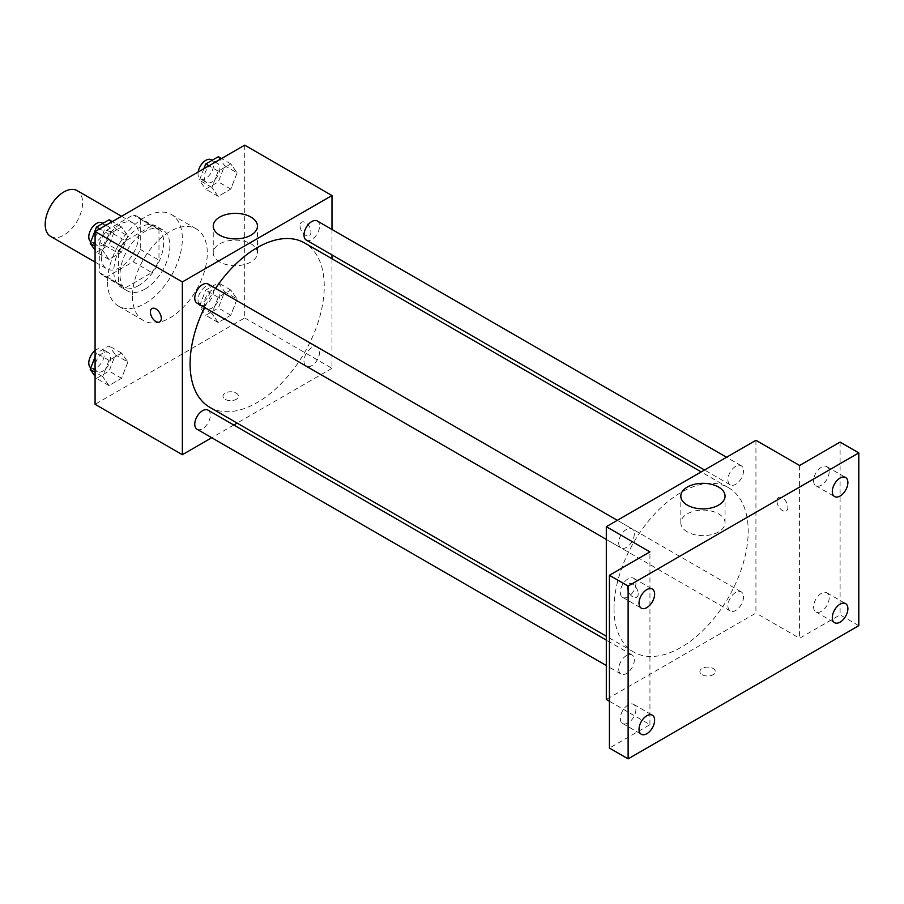 <?xml version="1.0" encoding="UTF-8"?>
<svg xmlns="http://www.w3.org/2000/svg" width="904" height="904" viewBox="0 0 904 904"><rect width="100%" height="100%" fill="white"/><g stroke="black" fill="none" stroke-linecap="round" stroke-linejoin="round"><path stroke-width="0.68" stroke-dasharray="4.52 3.39" d="M50.68 236.441A26.453 15.266 120 0 0 77.134 221.175A26.453 15.266 120 0 0 77.134 190.631M101.316 256.725A26.453 15.266 120 0 0 106.785 268.838A26.453 15.266 120 0 0 133.238 253.572A26.453 15.266 120 0 0 133.238 223.028A26.453 15.266 120 0 0 112.853 230.113A26.453 15.266 120 0 0 101.316 256.725M106.887 230.113L133.137 214.96A34.137 19.707 120 0 1 137.08 216.361A34.137 19.707 120 0 1 140.278 219.084L140.278 249.391A34.137 19.707 120 0 1 133.137 261.753L106.887 276.906A34.137 19.707 120 0 1 102.943 275.494A34.137 19.707 120 0 1 99.756 272.782L99.756 242.475A34.137 19.707 120 0 1 106.887 230.113L125.599 240.905L151.838 225.763L133.137 214.96M133.137 261.753L151.838 272.556L125.599 287.698L106.887 276.906M99.756 272.782L118.458 283.585L118.458 253.278L99.756 242.475M118.458 283.585A34.137 19.707 120 0 0 121.644 286.297A34.137 19.707 120 0 0 125.599 287.698M151.838 272.556A34.137 19.707 120 0 0 158.98 260.182L140.278 249.391M151.838 225.763A34.137 19.707 120 0 1 155.782 227.164A34.137 19.707 120 0 1 158.98 229.876L158.98 260.182M125.599 240.905A34.137 19.707 120 0 0 118.458 253.278M138.719 285.528A35.267 20.363 -60 0 1 121.079 287.269A35.267 20.363 -60 0 1 121.079 246.555A35.267 20.363 -60 0 1 156.347 226.192A35.267 20.363 -60 0 1 161.76 254.453A35.267 20.363 -60 0 1 138.719 285.528M144.956 289.122A35.267 20.363 120 0 0 167.986 258.047A35.267 20.363 120 0 0 162.584 229.785A35.267 20.363 120 0 0 135.408 239.232A35.267 20.363 120 0 0 120.017 274.726A35.267 20.363 120 0 0 127.317 290.873A35.267 20.363 120 0 0 144.956 289.122M158.98 229.876L140.278 219.084M107.542 281.924A52.907 30.544 120 0 0 118.503 306.14A52.907 30.544 120 0 0 171.398 275.596A52.907 30.544 120 0 0 171.398 214.519A52.907 30.544 120 0 0 130.639 228.689A52.907 30.544 120 0 0 107.542 281.924M132.481 296.32A52.907 30.544 120 0 0 143.442 320.536A52.907 30.544 120 0 0 196.337 290.003A52.907 30.544 120 0 0 196.337 228.915A52.907 30.544 120 0 0 155.578 243.086A52.907 30.544 120 0 0 132.481 296.32M237.097 298.987L230.802 315.225L218.203 322.491L211.909 313.53L218.203 297.303L230.802 290.026L237.097 298.987L230.802 315.225L218.203 322.491L211.909 313.53L218.203 297.303L230.802 290.026L237.097 298.987L224.633 291.789L218.339 308.027L205.739 315.293L199.434 306.332L205.739 290.094L218.339 282.828L224.633 291.789M237.097 172.856L230.802 189.094L218.203 196.371L211.909 187.41L218.203 171.172L230.802 163.895L237.097 172.856L230.802 189.094L218.203 196.371L211.909 187.41L218.203 171.172L230.802 163.895L237.097 172.856L224.633 165.658L218.339 181.896L205.739 189.173L199.434 180.212L203.897 168.709M244.701 145.148L244.701 317.925L95.078 404.314M127.871 362.052L121.577 378.279L108.977 385.556L102.672 376.595L108.977 360.357L121.577 353.091L127.871 362.052L121.577 378.279L108.977 385.556L102.672 376.595L108.977 360.357L121.577 353.091L127.871 362.052L115.407 354.854L109.101 371.081L96.502 378.358L95.078 376.324M127.871 235.921L121.577 252.159L108.977 259.425L102.672 250.464L108.977 234.238L121.577 226.96L127.871 235.921L121.577 252.159L108.977 259.425L102.672 250.464L108.977 234.238L121.577 226.96L127.871 235.921L115.407 228.723L109.101 244.961L96.502 252.227L95.078 250.193M331.983 258.77L331.983 368.312L244.701 317.925M331.983 368.312L237.119 423.083M233.774 425.016L211.739 437.739M225.22 399.365A7.718 4.452 0 0 0 233.627 400.325A7.718 4.452 0 0 0 238.396 396.212A7.718 4.452 0 0 0 230.678 391.76A7.718 4.452 0 0 0 222.96 396.212A7.718 4.452 0 0 0 225.22 399.365A7.718 4.452 0 0 0 233.627 400.325A7.718 4.452 0 0 0 238.396 396.201A7.718 4.452 0 0 0 230.678 391.748A7.718 4.452 0 0 0 222.96 396.201A7.718 4.452 0 0 0 225.22 399.353M209.739 407.275A94.875 54.771 120 0 0 304.603 352.503A94.875 54.771 120 0 0 304.603 242.961M215.57 288.376A94.875 54.771 120 0 0 204.553 307.462M331.983 229.458L331.983 254.917M306.275 240.068A11.017 6.362 120 0 0 317.293 233.707A11.017 6.362 120 0 0 317.293 220.983M303.993 361.148A11.017 6.362 120 0 0 306.275 366.199A11.017 6.362 120 0 0 317.293 359.837A11.017 6.362 120 0 0 317.293 347.102A11.017 6.362 120 0 0 308.806 350.063A11.017 6.362 120 0 0 303.993 361.148M197.049 429.253A11.017 6.362 120 0 0 208.067 422.891A11.017 6.362 120 0 0 208.067 410.167M208.067 284.048A11.017 6.362 -60 0 1 210.349 289.088A11.017 6.362 -60 0 1 205.536 300.184A11.017 6.362 -60 0 1 197.049 303.134M300.038 225.684A7.718 4.452 -120 0 0 303.405 233.447A7.718 4.452 -120 0 0 309.349 235.515A7.718 4.452 -120 0 0 309.349 226.61A7.718 4.452 -120 0 0 301.631 222.158A7.718 4.452 -120 0 0 300.038 225.684A7.718 4.452 -120 0 0 303.405 233.458A7.718 4.452 -120 0 0 309.349 235.515A7.718 4.452 -120 0 0 309.349 226.61A7.718 4.452 -120 0 0 301.631 222.158A7.718 4.452 -120 0 0 300.038 225.684M152.008 308.535L152.008 308.535A7.718 4.452 60 0 1 157.963 310.603A7.718 4.452 60 0 1 161.33 318.366A7.718 4.452 60 0 1 159.725 321.903L159.725 321.903M219.717 261.945A22.114 12.769 180 0 1 213.242 252.917A22.114 12.769 180 0 1 235.356 240.148A22.114 12.769 180 0 1 257.459 252.917A22.114 12.769 180 0 1 243.809 264.714A22.114 12.769 180 0 1 219.717 261.945M614.031 608.607A94.875 54.771 120 0 0 633.681 652.044A94.875 54.771 120 0 0 728.556 597.273A94.875 54.771 120 0 0 728.556 487.719A94.875 54.771 120 0 0 655.445 513.133A94.875 54.771 120 0 0 614.031 608.607M634.292 533.846A11.017 6.362 -60 0 1 629.489 544.942A11.017 6.362 -60 0 1 620.991 547.892A11.017 6.362 -60 0 1 620.991 535.168A11.017 6.362 -60 0 1 632.009 528.806A11.017 6.362 -60 0 1 634.292 533.846M727.935 605.917A11.017 6.362 120 0 0 730.217 610.957A11.017 6.362 120 0 0 741.246 604.595A11.017 6.362 120 0 0 741.246 591.871A11.017 6.362 120 0 0 732.749 594.821A11.017 6.362 120 0 0 727.935 605.917M618.709 668.971A11.017 6.362 120 0 0 620.991 674.022A11.017 6.362 120 0 0 632.009 667.66A11.017 6.362 120 0 0 632.009 654.937A11.017 6.362 120 0 0 623.523 657.886A11.017 6.362 120 0 0 618.709 668.971M727.935 479.787A11.017 6.362 120 0 0 730.217 484.826A11.017 6.362 120 0 0 741.246 478.465A11.017 6.362 120 0 0 741.246 465.741A11.017 6.362 120 0 0 732.749 468.69A11.017 6.362 120 0 0 727.935 479.787M755.936 440.304L755.936 613.081L606.301 699.459M858.8 625.67L840.098 614.878L799.577 638.269L755.936 613.081M609.42 701.267L649.942 724.658L609.42 748.06M702.159 674.712A7.718 4.452 0 0 0 710.567 675.683A7.718 4.452 0 0 0 715.324 671.57A7.718 4.452 0 0 0 707.606 667.107A7.718 4.452 0 0 0 699.899 671.57A7.718 4.452 0 0 0 702.159 674.712A7.718 4.452 0 0 0 710.567 675.672A7.718 4.452 0 0 0 715.324 671.559A7.718 4.452 0 0 0 707.606 667.107A7.718 4.452 0 0 0 699.899 671.559A7.718 4.452 0 0 0 702.159 674.712M799.577 465.492L799.577 638.269M776.965 501.042A7.718 4.452 -120 0 0 780.333 508.805A7.718 4.452 -120 0 0 786.288 510.873A7.718 4.452 -120 0 0 786.288 501.957A7.718 4.452 -120 0 0 778.57 497.505A7.718 4.452 -120 0 0 776.965 501.042A7.718 4.452 -120 0 0 780.333 508.805A7.718 4.452 -120 0 0 786.277 510.873A7.718 4.452 -120 0 0 786.277 501.969A7.718 4.452 -120 0 0 778.559 497.516A7.718 4.452 -120 0 0 776.965 501.042M649.942 724.658L649.942 551.881M638.258 593.725A7.718 4.452 60 0 1 636.653 597.261A7.718 4.452 60 0 1 628.935 592.809A7.718 4.452 60 0 1 628.935 583.894A7.718 4.452 60 0 1 634.89 585.961A7.718 4.452 60 0 1 638.258 593.725A7.718 4.452 60 0 1 636.665 597.25A7.718 4.452 60 0 1 628.947 592.798A7.718 4.452 60 0 1 628.947 583.894A7.718 4.452 60 0 1 634.89 585.961A7.718 4.452 60 0 1 638.258 593.725M687.3 531.902A22.114 12.769 180 0 1 680.825 522.874A22.114 12.769 180 0 1 702.939 510.105A22.114 12.769 180 0 1 725.053 522.874A22.114 12.769 180 0 1 711.403 534.671A22.114 12.769 180 0 1 687.3 531.902M821.397 593.352A11.017 6.362 120 0 0 814.188 603.058A11.017 6.362 120 0 0 815.883 611.895A11.017 6.362 120 0 0 826.9 605.533A11.017 6.362 120 0 0 826.9 592.809A11.017 6.362 120 0 0 821.397 593.352M821.397 467.221A11.017 6.362 120 0 0 814.188 476.939A11.017 6.362 120 0 0 815.883 485.764A11.017 6.362 120 0 0 826.9 479.402A11.017 6.362 120 0 0 826.9 466.679A11.017 6.362 120 0 0 821.397 467.221M840.098 442.101L840.098 614.878M628.122 704.939A11.017 6.362 120 0 0 620.924 714.646A11.017 6.362 120 0 0 622.619 723.482A11.017 6.362 120 0 0 633.636 717.109A11.017 6.362 120 0 0 633.636 704.385A11.017 6.362 120 0 0 628.122 704.939M628.122 578.809A11.017 6.362 120 0 0 620.924 588.515A11.017 6.362 120 0 0 622.619 597.352A11.017 6.362 120 0 0 633.636 590.99A11.017 6.362 120 0 0 633.636 578.266A11.017 6.362 120 0 0 628.122 578.809M109.101 219.762L115.407 228.723M95.01 240.498A11.017 6.362 120 0 0 97.293 245.538A11.017 6.362 120 0 0 108.322 239.176A11.017 6.362 120 0 0 108.322 226.452A11.017 6.362 120 0 0 99.824 229.401A11.017 6.362 120 0 0 95.01 240.498M121.577 252.159L109.101 244.961M108.977 259.425L96.502 252.227M102.672 250.464L95.078 246.08M108.977 234.238L99.689 228.87M121.577 226.96L112.288 221.593M90.795 241.763A11.017 6.362 120 0 0 91.067 241.944A11.017 6.362 120 0 0 102.084 235.582A11.017 6.362 120 0 0 102.084 222.847M218.339 156.697L224.633 165.658M204.236 177.433A11.017 6.362 120 0 0 206.519 182.484A11.017 6.362 120 0 0 217.548 176.11A11.017 6.362 120 0 0 217.548 163.387A11.017 6.362 120 0 0 209.05 166.347A11.017 6.362 120 0 0 204.236 177.433M230.802 189.094L218.339 181.896M218.203 196.371L205.739 189.173M211.909 187.41L199.434 180.212M218.203 171.172L208.914 165.805M230.802 163.895L221.514 158.539M198.157 172.02A11.017 6.362 120 0 0 198.01 173.839A11.017 6.362 120 0 0 200.292 178.879A11.017 6.362 120 0 0 211.31 172.517A11.017 6.362 120 0 0 211.31 159.793M95.078 356.854L96.502 353.159L109.101 345.893L115.407 354.854M95.01 366.617A11.017 6.362 120 0 0 97.293 371.668A11.017 6.362 120 0 0 108.322 365.306A11.017 6.362 120 0 0 108.322 352.583A11.017 6.362 120 0 0 99.824 355.532A11.017 6.362 120 0 0 95.01 366.617M121.577 378.279L109.101 371.081M108.977 385.556L96.502 378.358M102.672 376.595L95.078 372.211M108.977 360.357L96.502 353.159M121.577 353.091L109.101 345.893M90.795 367.894A11.017 6.362 120 0 0 91.067 368.064A11.017 6.362 120 0 0 102.084 361.702A11.017 6.362 120 0 0 102.084 348.978A11.017 6.362 120 0 0 95.078 350.56M204.236 303.563A11.017 6.362 120 0 0 206.519 308.603A11.017 6.362 120 0 0 217.548 302.241A11.017 6.362 120 0 0 217.548 289.517A11.017 6.362 120 0 0 209.05 292.467A11.017 6.362 120 0 0 204.236 303.563M230.802 315.225L218.339 308.027M218.203 322.491L205.739 315.293M211.909 313.53L199.434 306.332M218.203 297.303L205.739 290.094M230.802 290.026L218.339 282.828M198.01 299.958A11.017 6.362 120 0 0 200.292 305.01A11.017 6.362 120 0 0 211.31 298.648A11.017 6.362 120 0 0 211.31 285.913A11.017 6.362 120 0 0 202.812 288.873A11.017 6.362 120 0 0 198.01 299.958M95.078 262.081L106.785 268.838M121.52 216.259L133.238 223.028M162.584 229.785L156.347 226.192M127.317 290.873L121.079 287.269M155.782 227.164L137.08 216.361M121.644 286.297L102.943 275.494M196.337 228.915L171.398 214.519M143.442 320.536L118.503 306.14M257.459 252.917L257.459 226.136M213.242 252.917L213.242 226.136M728.556 487.719L701.176 471.911M633.681 652.044L606.301 636.235M606.301 539.417L620.991 547.892M617.319 520.32L632.009 528.806M741.246 591.871L317.293 347.102M730.217 610.957L306.275 366.199M632.009 654.937L606.301 640.088M620.991 674.022L606.301 665.536M741.246 465.741L726.556 457.266M730.217 484.826L704.51 469.99M725.053 522.874L725.053 496.093M680.825 522.874L680.825 496.093M815.883 611.895L834.584 622.698M826.9 592.809L845.602 603.601M622.619 723.482L641.32 734.274M633.636 704.385L652.338 715.188M622.619 597.352L641.32 608.155M633.636 578.266L652.338 589.058M815.883 485.764L834.584 496.567M826.9 466.679L845.602 477.481M108.322 226.452L102.92 223.333M97.293 245.538L91.067 241.944M217.548 163.387L212.146 160.268M206.519 182.484L200.292 178.879M108.322 352.583L102.084 348.978M97.293 371.668L91.067 368.064M217.548 289.517L211.31 285.913M206.519 308.603L200.292 305.01"/><path stroke-width="1.36" d="M121.52 216.259L77.134 190.631A26.453 15.266 120 0 0 56.749 197.716A26.453 15.266 120 0 0 45.2 224.339A26.453 15.266 120 0 0 50.68 236.441L95.078 262.081M211.739 437.739L182.359 454.701L95.078 404.314L95.078 231.537L244.701 145.148L331.983 195.535L331.983 229.458M237.119 423.083L233.774 425.016M204.553 307.462A94.875 54.771 120 0 0 190.089 363.849A94.875 54.771 120 0 0 209.739 407.275L606.301 636.235M701.176 471.911L304.603 242.961A94.875 54.771 120 0 0 215.57 288.376M331.983 254.917L331.983 258.77M182.359 454.701L182.359 281.924L331.983 195.535M726.556 457.266L317.293 220.983A11.017 6.362 120 0 0 308.806 223.932A11.017 6.362 120 0 0 303.993 235.029A11.017 6.362 120 0 0 306.275 240.068L704.51 469.99M606.301 640.088L208.067 410.167A11.017 6.362 120 0 0 199.581 413.117A11.017 6.362 120 0 0 194.767 424.213A11.017 6.362 120 0 0 197.049 429.253L606.301 665.536M606.301 539.417L197.049 303.134A11.017 6.362 -60 0 1 197.049 290.41A11.017 6.362 -60 0 1 208.067 284.048L617.319 520.32M182.359 281.924L95.078 231.537M219.717 235.164A22.114 12.769 180 0 1 213.242 226.136A22.114 12.769 180 0 1 235.356 213.367A22.114 12.769 180 0 1 257.459 226.136A22.114 12.769 180 0 1 243.809 237.933A22.114 12.769 180 0 1 219.717 235.164M161.319 318.366A7.718 4.452 60 0 1 159.725 321.903A7.718 4.452 60 0 1 152.008 317.451A7.718 4.452 60 0 1 152.008 308.535A7.718 4.452 60 0 1 157.951 310.603A7.718 4.452 60 0 1 161.319 318.366M159.725 321.903A7.718 4.452 60 0 1 152.008 317.451A7.718 4.452 60 0 1 152.008 308.535M609.42 701.267L606.301 699.459L606.301 526.682L755.936 440.304L799.577 465.492L840.098 442.101L858.8 452.904L858.8 625.67L628.122 758.851L609.42 748.06L609.42 575.283L649.942 551.881L606.301 526.682M628.122 758.851L628.122 586.074L609.42 575.283M628.122 586.074L858.8 452.904M687.3 505.121A22.114 12.769 180 0 1 680.825 496.093A22.114 12.769 180 0 1 702.939 483.324A22.114 12.769 180 0 1 725.053 496.093A22.114 12.769 180 0 1 711.403 507.89A22.114 12.769 180 0 1 687.3 505.121M840.098 496.025A11.017 6.362 -60 0 1 834.584 496.567A11.017 6.362 -60 0 1 832.9 487.731A11.017 6.362 -60 0 1 840.098 478.024A11.017 6.362 -60 0 1 845.602 477.481A11.017 6.362 -60 0 1 847.297 486.307A11.017 6.362 -60 0 1 840.098 496.025M646.823 607.601A11.017 6.362 -60 0 1 641.32 608.155A11.017 6.362 -60 0 1 639.625 599.318A11.017 6.362 -60 0 1 646.823 589.611A11.017 6.362 -60 0 1 652.338 589.058A11.017 6.362 -60 0 1 654.033 597.894A11.017 6.362 -60 0 1 646.823 607.601M646.823 733.732A11.017 6.362 -60 0 1 641.32 734.274A11.017 6.362 -60 0 1 639.625 725.449A11.017 6.362 -60 0 1 646.823 715.731A11.017 6.362 -60 0 1 652.338 715.188A11.017 6.362 -60 0 1 654.033 724.014A11.017 6.362 -60 0 1 646.823 733.732M840.098 622.144A11.017 6.362 -60 0 1 834.584 622.698A11.017 6.362 -60 0 1 832.9 613.861A11.017 6.362 -60 0 1 840.098 604.154A11.017 6.362 -60 0 1 845.602 603.601A11.017 6.362 -60 0 1 847.297 612.437A11.017 6.362 -60 0 1 840.098 622.144M95.078 250.193L90.208 243.266L96.502 227.04L109.101 219.762L112.288 221.593M95.078 246.08L90.208 243.266M99.689 228.87L96.502 227.04M102.92 223.333L102.084 222.847A11.017 6.362 120 0 0 93.587 225.808A11.017 6.362 120 0 0 88.784 236.893A11.017 6.362 120 0 0 90.795 241.763M203.897 168.709L205.739 163.974L218.339 156.697L221.514 158.539M208.914 165.805L205.739 163.974M212.146 160.268L211.31 159.793A11.017 6.362 120 0 0 203.524 162.042A11.017 6.362 120 0 0 198.157 172.02M95.078 376.324L90.208 369.397L95.078 356.854M95.078 372.211L90.208 369.397M95.078 350.56A11.017 6.362 120 0 0 88.784 363.024A11.017 6.362 120 0 0 90.795 367.894"/></g></svg>
